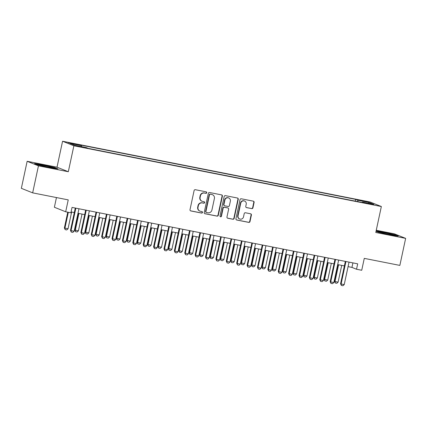 <?xml version="1.0" encoding="UTF-8"?>
<svg xmlns="http://www.w3.org/2000/svg" width="427" height="427" viewBox="0 0 427 427"><rect width="100%" height="100%" fill="white"/><g stroke="black" fill="none" stroke-linecap="round" stroke-linejoin="round"><path stroke-width="0.64" d="M206.737 192.732A0.763 0.726 111.8 0 0 206.182 191.846L195.347 189.705A1.089 1.035 111.8 0 0 194.104 190.57L190.004 209.673A1.089 1.035 111.8 0 0 190.8 210.933L201.629 213.073A0.763 0.726 111.8 0 0 202.072 211.627A0.763 0.726 111.8 0 0 201.95 211.589L200.551 211.312A3.48 3.32 111.8 0 1 198.016 207.271L198.358 205.681A3.48 3.32 111.8 0 1 202.345 202.926L203.748 203.204A0.763 0.726 111.8 0 0 204.191 201.752A0.763 0.726 111.8 0 0 204.069 201.72L202.665 201.443A3.48 3.32 111.8 0 1 200.13 197.402L200.471 195.806A3.48 3.32 111.8 0 1 204.464 193.057L205.862 193.335A0.763 0.726 111.8 0 0 206.737 192.732M202.099 201.272L201.795 201.149A3.48 3.32 111.8 0 1 199.825 197.279L200.167 195.683A3.48 3.32 111.8 0 1 204.154 192.935L205.558 193.212A0.763 0.726 111.8 0 0 206.145 191.84M190.474 210.805A1.089 1.035 111.8 0 0 190.495 210.81L201.325 212.95A0.763 0.726 111.8 0 0 201.912 211.578M199.98 211.141L199.676 211.018A3.48 3.32 111.8 0 1 197.706 207.148L198.048 205.558A3.48 3.32 111.8 0 1 202.04 202.804L203.444 203.081A0.763 0.726 111.8 0 0 204.026 201.709M362.496 200.653L360.009 200.3L364.45 201.437L366.937 201.79L362.496 200.653M251.711 208.643A1.089 1.035 111.8 0 0 252.955 207.784L254.108 202.419A1.089 1.035 111.8 0 0 253.312 201.16L241.282 198.785A1.089 1.035 111.8 0 0 240.033 199.644L235.939 218.747A1.089 1.035 111.8 0 0 236.734 220.006L248.765 222.387A1.089 1.035 111.8 0 0 250.008 221.522L251.396 215.053A1.089 1.035 111.8 0 0 250.606 213.788L245.456 212.769A1.089 1.035 111.8 0 0 244.212 213.628L243.523 216.841A2.909 2.775 111.8 0 1 239.712 219.003A2.909 2.775 111.8 0 1 238.069 215.763L240.764 203.188A2.909 2.775 111.8 0 1 244.57 201.026A2.909 2.775 111.8 0 1 246.219 204.266L245.771 206.358A1.089 1.035 111.8 0 0 246.56 207.623L251.402 208.52A1.089 1.035 111.8 0 0 252.651 207.661L253.798 202.297A1.089 1.035 111.8 0 0 253.334 201.165M38.451 165.831L68.315 171.729L57.01 167.197L27.147 161.294L38.451 165.831L32.66 192.86L68.235 199.889L65.683 211.781L70.882 212.806L72.04 207.399L357.693 263.833L356.534 269.24L361.728 270.264L364.279 258.372L399.853 265.402L405.65 238.373L394.34 233.836L376.262 230.265M68.315 171.729L73.882 145.783L381.348 206.524L375.787 232.469L405.65 238.373M222.398 196.158A1.089 1.035 111.8 0 0 221.602 194.893L209.572 192.518A1.089 1.035 111.8 0 0 208.328 193.378L204.229 212.481A1.089 1.035 111.8 0 0 205.024 213.746L217.055 216.121A1.089 1.035 111.8 0 0 218.298 215.261L222.398 196.158L222.088 196.036A1.089 1.035 111.8 0 0 221.624 194.899M225.429 195.651L237.46 198.027A1.089 1.035 111.8 0 1 238.25 199.292L234.156 218.394A1.089 1.035 111.8 0 1 232.907 219.254L227.762 218.234A1.089 1.035 111.8 0 1 226.967 216.975L228.626 209.225A1.089 1.035 111.8 0 0 227.837 207.96L224.421 207.287A1.089 1.035 111.8 0 0 223.172 208.146L221.442 216.211A0.763 0.726 111.8 0 1 220.449 216.777A0.763 0.726 111.8 0 1 220.017 215.929L224.18 196.511A1.089 1.035 111.8 0 1 225.429 195.651M32.66 192.86L21.35 188.328L27.147 161.294M72.43 143.739L77.122 144.534L70.535 142.981L68.123 142.639L72.43 143.739M73.882 145.783L62.572 141.246L370.038 201.987L381.348 206.524M355.28 201.128L355.654 199.388L79.347 144.801L81.482 145.66L81.541 146.616M355.654 199.388L357.789 200.247L369.216 202.505L373.865 204.368L362.438 202.11L364.578 202.969L88.272 148.382L86.131 147.523L74.704 145.265L70.06 143.403L81.482 145.66M56.455 197.562L54.378 207.25L65.683 211.781M57.01 167.197L62.572 141.246M348.074 266.635L351.949 267.403L356.534 269.24M71.069 211.915L74.309 212.555M78.002 213.281L84.701 214.605M88.389 215.336L95.088 216.66M98.776 217.386L105.474 218.709M109.163 219.441L115.861 220.759M119.549 221.49L126.248 222.814M129.936 223.545L136.635 224.864M140.323 225.595L147.021 226.918M150.71 227.644L157.408 228.968M161.102 229.699L167.8 231.023M171.489 231.749L178.187 233.073M181.875 233.804L188.574 235.128M192.262 235.853L198.961 237.177M202.649 237.908L209.347 239.232M213.036 239.958L219.734 241.282M223.422 242.013L230.121 243.337M233.815 244.063L240.508 245.386M244.201 246.117L250.9 247.441M254.588 248.167L261.287 249.491M264.975 250.222L271.673 251.546M275.362 252.272L282.06 253.595M285.748 254.327L292.447 255.645M296.135 256.376L302.834 257.7M306.522 258.426L313.221 259.749M316.914 260.481L323.607 261.804M327.301 262.53L333.999 263.854M337.688 264.585L344.386 265.909M352.916 262.893L351.949 267.403M362.438 202.11L362.219 202.499M357.874 201.645L357.789 200.247M369.216 202.505L368.453 203.295M49.708 167.597L58.029 168.895L54.624 167.528L42.897 164.865L34.576 163.568L37.982 164.934L49.708 167.597M376.043 231.285L378.173 232.139L389.899 234.802L398.22 236.099L394.815 234.733L383.088 232.069L376.107 230.98M54.565 167.8L54.624 167.528M394.756 235.01L394.815 234.733M204.698 213.617A1.089 1.035 111.8 0 0 204.714 213.623L216.745 215.998A1.089 1.035 111.8 0 0 217.994 215.139L222.088 196.036M210.378 194.226A0.763 0.726 111.8 0 0 209.502 194.829L205.91 211.595A0.763 0.726 111.8 0 0 206.46 212.481L207.938 212.769A3.48 3.32 111.8 0 0 211.931 210.02L214.386 198.56A3.48 3.32 111.8 0 0 211.856 194.515L210.068 194.104A0.763 0.726 111.8 0 0 209.198 194.707L209.502 194.829M206.337 212.443L206.033 212.32A0.763 0.726 111.8 0 1 205.6 211.472L209.198 194.707M212.422 194.685L212.112 194.563A3.48 3.32 111.8 0 0 211.546 194.397L211.856 194.515M210.068 194.104L211.546 194.397M227.436 218.106A1.089 1.035 111.8 0 0 227.452 218.112L232.603 219.131A1.089 1.035 111.8 0 0 233.852 218.272L237.946 199.169A1.089 1.035 111.8 0 0 237.476 198.032M228.013 208.013L227.708 207.89A1.089 1.035 111.8 0 0 227.532 207.842L224.116 207.164A1.089 1.035 111.8 0 0 222.867 208.024L221.138 216.089L221.442 216.211M220.3 216.697A0.763 0.726 111.8 0 0 221.138 216.089M230.35 201.186A2.909 2.775 111.8 0 0 228.707 197.947A2.909 2.775 111.8 0 0 224.896 200.108L223.945 204.538A1.089 1.035 111.8 0 0 224.741 205.803L228.157 206.476A1.089 1.035 111.8 0 0 229.4 205.617L230.35 201.186M228.707 197.947L228.402 197.824A2.909 2.775 111.8 0 0 224.591 199.985L224.896 200.108M224.559 205.75L224.255 205.627A1.089 1.035 111.8 0 1 223.641 204.416L224.591 199.985M246.56 207.623L246.256 207.501A1.089 1.035 111.8 0 0 246.256 207.501L251.402 208.52M244.57 201.026L244.265 200.903A2.909 2.775 111.8 0 0 240.46 203.065L240.764 203.188M239.712 219.003L239.408 218.88A2.909 2.775 111.8 0 1 237.759 215.64L240.46 203.065M236.409 219.884A1.089 1.035 111.8 0 0 236.425 219.884L248.455 222.264A1.089 1.035 111.8 0 0 249.704 221.399L251.092 214.93A1.089 1.035 111.8 0 0 250.622 213.794M67.749 212.192L64.37 227.954L68.037 228.787L71.629 212.022M68.037 228.787L66.729 229.95L65.171 229.641L64.37 227.954M68.325 212.304L64.92 228.173L65.171 229.641M78.968 208.771L74.149 231.237L72.841 232.4L71.282 232.091L71.037 230.623L70.482 230.404L75.28 208.04M74.149 231.237L71.037 230.623L75.851 208.157M71.282 232.091L70.482 230.404M47.482 167.09A7.195 0.379 12.1 0 0 48.24 167.245A7.195 0.379 12.1 0 0 53.258 167.982A7.195 0.379 12.1 0 0 44.269 165.649A7.195 0.379 12.1 0 0 39.241 164.977A7.195 0.379 12.1 0 0 41.995 165.847M35.596 163.973L42.956 165.126L54.32 167.704L56.812 168.702M387.673 234.295A7.195 0.379 12.1 0 0 393.288 235.208A7.195 0.379 12.1 0 0 393.448 235.192A7.195 0.379 12.1 0 0 387.636 233.526A7.195 0.379 12.1 0 0 379.603 232.101A7.195 0.379 12.1 0 0 379.432 232.187A7.195 0.379 12.1 0 0 382.186 233.051M376.054 231.226L383.147 232.331L394.511 234.909L397.003 235.912M78.328 213.345L74.757 230.004L78.424 230.842L82.021 214.076M78.424 230.842L77.116 232L75.558 231.69L74.757 230.004M78.904 213.463L75.307 230.222L75.558 231.69M88.715 215.4L85.144 232.058L88.811 232.891L92.408 216.126M88.811 232.891L87.503 234.055L85.944 233.745L85.144 232.058M89.291 215.512L85.699 232.277L85.944 233.745M99.107 217.45L95.536 234.108L99.203 234.946L102.795 218.181M99.203 234.946L97.89 236.104L96.331 235.795L95.536 234.108M99.678 217.567L96.086 234.327L96.331 235.795M109.493 219.505L105.923 236.158L109.59 236.996L113.182 220.231M109.59 236.996L108.277 238.154L106.718 237.85L105.923 236.158M110.065 219.617L106.472 236.382L106.718 237.85M89.355 210.821L84.535 233.291L83.228 234.45L81.669 234.145L81.424 232.678L80.874 232.453L85.667 210.095M84.535 233.291L81.424 232.678L86.238 210.207M81.669 234.145L80.874 232.453M99.742 212.876L94.927 235.341L93.614 236.505L92.056 236.195L91.81 234.727L91.261 234.508L96.054 212.144M94.927 235.341L91.81 234.727L96.625 212.262M92.056 236.195L91.261 234.508M110.129 214.925L105.314 237.396L104.001 238.554L102.443 238.245L102.197 236.782L101.647 236.558L106.44 214.199M105.314 237.396L102.197 236.782L107.012 214.311M102.443 238.245L101.647 236.558M120.515 216.98L115.701 239.446L114.393 240.609L112.835 240.3L112.584 238.832L112.034 238.613L116.827 216.249M115.701 239.446L112.584 238.832L117.398 216.361M112.835 240.3L112.034 238.613M119.88 221.554L116.309 238.213L119.976 239.051L123.568 222.286M119.976 239.051L118.663 240.209L117.105 239.899L116.309 238.213M120.451 221.666L116.859 238.431L117.105 239.899M130.902 219.03L126.088 241.501L124.78 242.659L123.222 242.349L122.971 240.881L122.421 240.663L127.214 218.304M126.088 241.501L122.971 240.881L127.79 218.416M123.222 242.349L122.421 240.663M130.267 223.609L126.696 240.262L130.363 241.1L133.955 224.335M130.363 241.1L129.055 242.258L127.497 241.954L126.696 240.262M130.838 223.721L127.246 240.486L127.497 241.954M141.294 221.085L136.475 243.55L135.167 244.714L133.608 244.404L133.357 242.936L132.808 242.717L137.601 220.353M136.475 243.55L133.357 242.936L138.177 220.465M133.608 244.404L132.808 242.717M140.654 225.659L137.083 242.317L140.75 243.155L144.342 226.39M140.75 243.155L139.442 244.313L137.884 244.004L137.083 242.317M141.23 225.771L137.633 242.536L137.884 244.004M151.681 223.134L146.861 245.605L145.554 246.763L143.995 246.454L143.744 244.986L143.194 244.767L147.988 222.408M146.861 245.605L143.744 244.986L148.564 222.52M143.995 246.454L143.194 244.767M151.041 227.714L147.47 244.367L151.137 245.205L154.729 228.44M151.137 245.205L149.829 246.363L148.27 246.059L147.47 244.367M151.617 227.826L148.02 244.591L148.27 246.059M162.068 225.189L157.248 247.655L155.94 248.813L154.382 248.509L154.136 247.041L153.581 246.822L158.38 224.458M157.248 247.655L154.136 247.041L158.951 224.57M154.382 248.509L153.581 246.822M161.427 229.763L157.857 246.422L158.406 246.641L161.523 247.254L165.121 230.495M161.523 247.254L160.216 248.418L158.657 248.108L157.857 246.422M162.004 229.875L158.406 246.641L158.657 248.108M172.455 227.239L167.64 249.71L166.327 250.868L164.769 250.558L164.523 249.09L163.973 248.872L168.766 226.513M167.64 249.71L164.523 249.09L169.338 226.625M164.769 250.558L163.973 248.872M171.819 231.818L168.243 248.471L171.91 249.309L175.508 232.544M171.91 249.309L170.603 250.468L169.044 250.163L168.243 248.471M172.391 231.93L168.798 248.695L169.044 250.163M182.841 229.294L178.027 251.759L176.714 252.917L175.155 252.613L174.91 251.145L174.36 250.921L179.153 228.562M178.027 251.759L174.91 251.145L179.724 228.675M175.155 252.613L174.36 250.921M182.206 233.868L178.635 250.526L179.185 250.745L182.302 251.359L185.894 234.599M182.302 251.359L180.989 252.522L179.431 252.213L178.635 250.526M182.777 233.98L179.185 250.745L179.431 252.213M193.228 231.343L188.414 253.814L187.101 254.972L185.542 254.663L185.297 253.195L184.747 252.976L189.54 230.617M188.414 253.814L185.297 253.195L190.111 230.729M185.542 254.663L184.747 252.976M192.593 235.923L189.022 252.576L192.689 253.414L196.281 236.649M192.689 253.414L191.376 254.572L189.818 254.268L189.022 252.576M193.164 236.035L189.572 252.8L189.818 254.268M203.615 233.398L198.801 255.864L197.493 257.022L195.934 256.718L195.683 255.25L195.134 255.026L199.927 232.667M198.801 255.864L195.683 255.25L200.503 232.779M195.934 256.718L195.134 255.026M202.98 237.972L199.409 254.631L199.959 254.85L203.076 255.463L206.668 238.704M203.076 255.463L201.763 256.627L200.21 256.317L199.409 254.631M203.551 238.085L199.959 254.85L200.21 256.317M214.002 235.448L209.187 257.919L207.88 259.077L206.321 258.767L206.07 257.3L205.52 257.081L210.314 234.717M209.187 257.919L206.07 257.3L210.89 234.834M206.321 258.767L205.52 257.081M213.367 240.022L209.796 256.68L213.463 257.518L217.055 240.753M213.463 257.518L212.155 258.677L210.596 258.367L209.796 256.68M213.938 240.139L210.346 256.899L210.596 258.367M224.394 237.497L219.574 259.968L218.266 261.127L216.708 260.822L216.457 259.354L215.907 259.13L220.7 236.771M219.574 259.968L216.457 259.354L221.277 236.884M216.708 260.822L215.907 259.13M223.753 242.077L220.183 258.735L223.849 259.568L227.442 242.803M223.849 259.568L222.542 260.732L220.983 260.422L220.183 258.735M224.33 242.189L220.732 258.954L220.983 260.422M234.781 239.552L229.961 262.018L228.653 263.181L227.095 262.872L226.844 261.404L226.294 261.185L231.092 238.821M229.961 262.018L226.844 261.404L231.664 238.939M227.095 262.872L226.294 261.185M234.14 244.127L230.569 260.785L234.236 261.623L237.834 244.858M234.236 261.623L232.928 262.781L231.37 262.472L230.569 260.785M234.717 244.244L231.119 261.004L231.37 262.472M245.167 241.602L240.348 264.073L239.04 265.231L237.481 264.927L237.236 263.459L236.686 263.235L241.479 240.876M240.348 264.073L237.236 263.459L242.05 240.988M237.481 264.927L236.686 263.235M244.527 246.182L240.956 262.84L244.623 263.672L248.22 246.907M244.623 263.672L243.315 264.836L241.757 264.526L240.956 262.84M245.103 246.294L241.506 263.059L241.757 264.526M255.554 243.657L250.74 266.122L249.427 267.286L247.868 266.976L247.623 265.509L247.073 265.29L251.866 242.926M250.74 266.122L247.623 265.509L252.437 243.043M247.868 266.976L247.073 265.29M254.919 248.231L251.348 264.889L255.01 265.727L258.607 248.962M255.01 265.727L253.702 266.886L252.143 266.576L251.348 264.889M255.49 248.349L251.898 265.108L252.143 266.576M265.941 245.706L261.127 268.177L259.813 269.336L258.255 269.026L258.009 267.564L257.46 267.339L262.253 244.981M261.127 268.177L258.009 267.564L262.824 245.093M258.255 269.026L257.46 267.339M265.306 250.286L261.735 266.944L265.402 267.777L268.994 251.012M265.402 267.777L264.089 268.935L262.53 268.631L261.735 266.944M265.877 250.398L262.285 267.163L262.53 268.631M276.328 247.761L271.513 270.227L270.2 271.391L268.647 271.081L268.396 269.613L267.846 269.394L272.639 247.03M271.513 270.227L268.396 269.613L273.211 247.142M268.647 271.081L267.846 269.394M275.693 252.336L272.122 268.994L275.789 269.832L279.381 253.067M275.789 269.832L274.476 270.99L272.917 270.681L272.122 268.994M276.264 252.448L272.672 269.213L272.917 270.681M286.714 249.811L281.9 272.282L280.592 273.44L279.034 273.131L278.783 271.663L278.233 271.444L283.026 249.085M281.9 272.282L278.783 271.663L283.603 249.197M279.034 273.131L278.233 271.444M286.079 254.391L282.509 271.044L286.175 271.882L289.768 255.116M286.175 271.882L284.862 273.04L283.309 272.736L282.509 271.044M286.65 254.503L283.058 271.268L283.309 272.736M297.107 251.866L292.287 274.331L290.979 275.495L289.421 275.185L289.17 273.718L288.62 273.499L293.413 251.135M292.287 274.331L289.17 273.718L293.989 251.247M289.421 275.185L288.62 273.499M296.466 256.44L292.895 273.099L296.562 273.937L300.154 257.171M296.562 273.937L295.254 275.095L293.696 274.785L292.895 273.099M297.037 256.552L293.445 273.317L293.696 274.785M307.493 253.916L302.674 276.386L301.366 277.545L299.807 277.235L299.557 275.767L299.007 275.548L303.8 253.19M302.674 276.386L299.557 275.767L304.376 253.302M299.807 277.235L299.007 275.548M306.853 258.495L303.282 275.148L306.949 275.986L310.541 259.221M306.949 275.986L305.641 277.144L304.083 276.84L303.282 275.148M307.429 258.607L303.832 275.372L304.083 276.84M317.88 255.97L313.06 278.436L311.753 279.594L310.194 279.29L309.943 277.822L309.394 277.603L314.192 255.239M313.06 278.436L309.943 277.822L314.763 255.351M310.194 279.29L309.394 277.603M317.24 260.545L313.669 277.203L317.336 278.041L320.933 261.276M317.336 278.041L316.028 279.199L314.469 278.89L313.669 277.203M317.816 260.657L314.219 277.422L314.469 278.89M328.267 258.02L323.447 280.491L322.139 281.649L320.581 281.34L320.335 279.872L319.786 279.653L324.579 257.294M323.447 280.491L320.335 279.872L325.15 257.406M320.581 281.34L319.786 279.653M327.626 262.6L324.056 279.253L327.722 280.091L331.32 263.326M327.722 280.091L326.415 281.249L324.856 280.945L324.056 279.253M328.203 262.712L324.605 279.477L324.856 280.945M338.654 260.075L333.839 282.541L332.526 283.699L330.968 283.395L330.722 281.927L330.172 281.703L334.965 259.344M333.839 282.541L330.722 281.927L335.537 259.456M330.968 283.395L330.172 281.703M338.019 264.649L334.448 281.308L334.998 281.526L338.109 282.14L341.707 265.38M338.109 282.14L336.802 283.304L335.243 282.994L334.448 281.308M338.59 264.761L334.998 281.526L335.243 282.994M349.04 262.125L344.226 284.596L342.913 285.754L341.354 285.444L341.109 283.976L340.559 283.758L345.352 261.399M344.226 284.596L341.109 283.976L345.923 261.511M341.354 285.444L340.559 283.758M70.46 143.317L70.535 142.981M72.739 143.803L72.82 143.435M204.154 192.935L204.464 193.057M200.167 195.683L200.471 195.806M199.825 197.279L200.13 197.402M203.444 203.081L203.748 203.204M202.04 202.804L202.345 202.926M198.048 205.558L198.358 205.681M197.706 207.148L198.016 207.271M201.325 212.95L201.629 213.073M190.495 210.81L190.8 210.933M205.558 193.212L205.862 193.335M217.994 215.139L218.298 215.261M216.745 215.998L217.055 216.121M204.714 213.623L205.024 213.746M205.6 211.472L205.91 211.595M237.946 199.169L238.25 199.292M233.852 218.272L234.156 218.394M232.603 219.131L232.907 219.254M227.452 218.112L227.762 218.234M227.532 207.842L227.837 207.96M224.116 207.164L224.421 207.287M222.867 208.024L223.172 208.146M223.641 204.416L223.945 204.538M237.759 215.64L238.069 215.763M251.092 214.93L251.396 215.053M249.704 221.399L250.008 221.522M248.455 222.264L248.765 222.387M236.425 219.884L236.734 220.006M253.798 202.297L254.108 202.419M252.651 207.661L252.955 207.784"/></g></svg>
